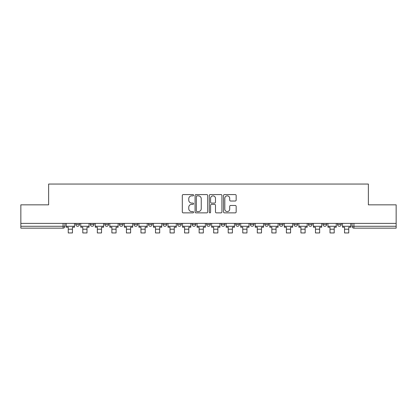 <?xml version="1.0" encoding="UTF-8"?>
<svg xmlns="http://www.w3.org/2000/svg" width="417" height="417" viewBox="0 0 417 417"><rect width="100%" height="100%" fill="white"/><g stroke="black" fill="none" stroke-linecap="round" stroke-linejoin="round"><path stroke-width="0.63" d="M193.587 195.213A0.641 0.641 0 0 0 192.946 194.572L183.225 194.572A0.917 0.917 0 0 0 182.307 195.49L182.307 211.956A0.917 0.917 0 0 0 183.225 212.873L192.946 212.873A0.641 0.641 0 0 0 193.587 212.232A0.641 0.641 0 0 0 192.946 211.591L191.684 211.591A2.929 2.929 0 0 1 188.76 208.662L188.76 207.291A2.929 2.929 0 0 1 191.684 204.361L192.946 204.361A0.641 0.641 0 0 0 193.587 203.72A0.641 0.641 0 0 0 192.946 203.084L191.684 203.084A2.929 2.929 0 0 1 188.76 200.155L188.76 198.784A2.929 2.929 0 0 1 191.684 195.854L192.946 195.854A0.641 0.641 0 0 0 193.587 195.213M235.72 223.392L235.72 224.419L239.447 224.419A1.866 1.866 0 0 1 237.586 226.28A1.866 1.866 0 0 1 235.72 224.419L235.72 223.392M192.091 223.392L192.091 224.419L195.823 224.419A1.866 1.866 0 0 1 193.957 226.28A1.866 1.866 0 0 1 192.091 224.419L192.091 223.392M163.011 223.392L163.011 224.419L166.737 224.419A1.866 1.866 0 0 1 164.871 226.28A1.866 1.866 0 0 1 163.011 224.419L163.011 223.392M148.468 223.392L148.468 224.419L152.195 224.419A1.866 1.866 0 0 1 150.334 226.28A1.866 1.866 0 0 1 148.468 224.419L148.468 223.392M119.382 223.392L119.382 224.419L123.109 224.419A1.866 1.866 0 0 1 121.248 226.28A1.866 1.866 0 0 1 119.382 224.419L119.382 223.392M235.24 201.025A0.917 0.917 0 0 0 236.158 200.108L236.158 195.49A0.917 0.917 0 0 0 235.24 194.572L224.445 194.572A0.917 0.917 0 0 0 223.528 195.49L223.528 211.956A0.917 0.917 0 0 0 224.445 212.873L235.24 212.873A0.917 0.917 0 0 0 236.158 211.956L236.158 206.379A0.917 0.917 0 0 0 235.24 205.461L230.622 205.461A0.917 0.917 0 0 0 229.704 206.379L229.704 209.146A2.45 2.45 0 0 1 227.26 211.591A2.45 2.45 0 0 1 224.81 209.146L224.81 198.299A2.45 2.45 0 0 1 227.26 195.854A2.45 2.45 0 0 1 229.704 198.299L229.704 200.108A0.917 0.917 0 0 0 230.622 201.025L235.24 201.025M20.85 223.392L20.85 204.841L48.627 204.841L48.627 184.053L368.373 184.053L368.373 204.841L396.15 204.841L396.15 223.392L20.85 223.392L20.85 226.28L64.943 226.28L64.943 223.392L64.943 226.28A1.866 1.866 0 0 1 63.076 228.146L20.85 228.146L20.85 226.28M207.697 195.49A0.917 0.917 0 0 0 206.785 194.572L195.985 194.572A0.917 0.917 0 0 0 195.073 195.49L195.073 211.956A0.917 0.917 0 0 0 195.985 212.873L206.785 212.873A0.917 0.917 0 0 0 207.697 211.956L207.697 195.49M210.215 194.572L221.015 194.572A0.917 0.917 0 0 1 221.927 195.49L221.927 211.956A0.917 0.917 0 0 1 221.015 212.873L216.392 212.873A0.917 0.917 0 0 1 215.48 211.956L215.48 205.279A0.917 0.917 0 0 0 214.562 204.361L211.497 204.361A0.917 0.917 0 0 0 210.58 205.279L210.58 212.232A0.641 0.641 0 0 1 209.939 212.873A0.641 0.641 0 0 1 209.303 212.232L209.303 195.49A0.917 0.917 0 0 1 210.215 194.572M352.057 223.392L352.057 226.28L396.15 226.28L396.15 228.146L353.924 228.146A1.866 1.866 0 0 1 352.057 226.28M396.15 223.392L396.15 226.28M341.242 224.419L341.242 223.392L341.242 224.419A1.866 1.866 0 0 1 339.381 226.28A1.866 1.866 0 0 1 337.515 224.419L341.242 224.419A1.866 1.866 0 0 1 339.381 226.28M337.515 223.392L337.515 224.419M326.704 223.392L326.704 224.419A1.866 1.866 0 0 1 324.838 226.28A1.866 1.866 0 0 1 322.972 224.419L326.704 224.419A1.866 1.866 0 0 1 324.838 226.28M322.972 223.392L322.972 224.419M312.161 223.392L312.161 224.419A1.866 1.866 0 0 1 310.295 226.28A1.866 1.866 0 0 1 308.429 224.419L312.161 224.419M308.429 223.392L308.429 224.419M297.618 223.392L297.618 224.419A1.866 1.866 0 0 1 295.752 226.28A1.866 1.866 0 0 1 293.891 224.419L297.618 224.419M293.891 223.392L293.891 224.419M283.075 223.392L283.075 224.419A1.866 1.866 0 0 1 281.209 226.28A1.866 1.866 0 0 1 279.348 224.419L283.075 224.419M279.348 223.392L279.348 224.419M268.532 223.392L268.532 224.419A1.866 1.866 0 0 1 266.666 226.28A1.866 1.866 0 0 1 264.805 224.419A1.866 1.866 0 0 0 266.666 226.28M264.805 223.392L264.805 224.419L268.532 224.419M253.989 223.392L253.989 224.419A1.866 1.866 0 0 1 252.129 226.28A1.866 1.866 0 0 1 250.263 224.419A1.866 1.866 0 0 0 252.129 226.28M250.263 223.392L250.263 224.419L253.989 224.419M239.447 223.392L239.447 224.419A1.866 1.866 0 0 1 237.586 226.28M224.909 223.392L224.909 224.419A1.866 1.866 0 0 1 223.043 226.28A1.866 1.866 0 0 1 221.177 224.419L224.909 224.419M221.177 223.392L221.177 224.419M210.366 223.392L210.366 224.419A1.866 1.866 0 0 1 208.5 226.28A1.866 1.866 0 0 1 206.634 224.419L210.366 224.419L210.366 223.392M206.634 223.392L206.634 224.419M195.823 223.392L195.823 224.419M181.28 223.392L181.28 224.419A1.866 1.866 0 0 1 179.414 226.28A1.866 1.866 0 0 1 177.553 224.419L181.28 224.419L181.28 223.392M177.553 223.392L177.553 224.419M166.737 223.392L166.737 224.419L166.737 223.392M152.195 224.419L152.195 223.392L152.195 224.419A1.866 1.866 0 0 1 150.334 226.28M137.652 223.392L137.652 224.419A1.866 1.866 0 0 1 135.791 226.28A1.866 1.866 0 0 1 133.925 224.419A1.866 1.866 0 0 0 135.791 226.28A1.866 1.866 0 0 0 137.652 224.419L137.652 223.392M133.925 223.392L133.925 224.419L137.652 224.419M123.109 223.392L123.109 224.419M108.571 223.392L108.571 224.419A1.866 1.866 0 0 1 106.705 226.28A1.866 1.866 0 0 1 104.839 224.419A1.866 1.866 0 0 0 106.705 226.28A1.866 1.866 0 0 0 108.571 224.419L104.839 224.419L104.839 223.392M90.296 223.392L90.296 224.419L94.028 224.419L94.028 223.392L94.028 224.419A1.866 1.866 0 0 1 92.162 226.28A1.866 1.866 0 0 1 90.296 224.419A1.866 1.866 0 0 0 92.162 226.28M75.758 223.392L75.758 224.419L79.485 224.419L79.485 223.392L79.485 224.419A1.866 1.866 0 0 1 77.619 226.28A1.866 1.866 0 0 1 75.758 224.419A1.866 1.866 0 0 0 77.619 226.28M63.076 223.392L63.076 228.146A1.866 1.866 0 0 0 64.943 226.28M196.996 195.854A0.641 0.641 0 0 0 196.355 196.496L196.355 210.95A0.641 0.641 0 0 0 196.996 211.591L198.32 211.591A2.929 2.929 0 0 0 201.249 208.662L201.249 198.784A2.929 2.929 0 0 0 198.32 195.854L196.996 195.854M215.48 198.346A2.45 2.45 0 0 0 213.03 195.901A2.45 2.45 0 0 0 210.58 198.346L210.58 202.167A0.917 0.917 0 0 0 211.497 203.084L214.562 203.084A0.917 0.917 0 0 0 215.48 202.167L215.48 198.346M66.199 226.28L74.497 226.28L74.497 227.213L72.449 227.213L72.449 232.947L68.252 232.947L68.252 227.213L66.199 227.213L66.199 223.392M74.497 226.28L74.497 223.392M80.742 226.28L89.04 226.28L89.04 227.213L86.991 227.213L86.991 232.947L82.795 232.947L82.795 227.213L80.742 227.213L80.742 223.392M89.04 226.28L89.04 223.392M95.285 226.28L103.583 226.28L103.583 227.213L101.529 227.213L101.529 232.947L97.338 232.947L97.338 227.213L95.285 227.213L95.285 223.392M103.583 226.28L103.583 223.392M109.827 226.28L118.126 226.28L118.126 227.213L116.072 227.213L116.072 232.947L111.876 232.947L111.876 227.213L109.827 227.213L109.827 223.392M118.126 226.28L118.126 223.392M124.37 226.28L132.669 226.28L132.669 227.213L130.615 227.213L130.615 232.947L126.419 232.947L126.419 227.213L124.37 227.213L124.37 223.392M132.669 226.28L132.669 223.392M138.913 226.28L147.206 226.28L147.206 227.213L145.158 227.213L145.158 232.947L140.962 232.947L140.962 227.213L138.913 227.213L138.913 223.392M147.206 226.28L147.206 223.392M153.456 226.28L161.749 226.28L161.749 227.213L159.701 227.213L159.701 232.947L155.505 232.947L155.505 227.213L153.456 227.213L153.456 223.392M161.749 226.28L161.749 223.392M167.999 226.28L176.292 226.28L176.292 227.213L174.243 227.213L174.243 232.947L170.047 232.947L170.047 227.213L167.999 227.213L167.999 223.392M176.292 226.28L176.292 223.392M182.537 226.28L190.835 226.28L190.835 227.213L188.786 227.213L188.786 232.947L184.59 232.947L184.59 227.213L182.537 227.213L182.537 223.392M190.835 226.28L190.835 223.392M197.079 226.28L205.378 226.28L205.378 227.213L203.324 227.213L203.324 232.947L199.133 232.947L199.133 227.213L197.079 227.213L197.079 223.392M205.378 226.28L205.378 223.392M211.622 226.28L219.921 226.28L219.921 227.213L217.867 227.213L217.867 232.947L213.676 232.947L213.676 227.213L211.622 227.213L211.622 223.392M219.921 226.28L219.921 223.392M226.165 226.28L234.463 226.28L234.463 227.213L232.41 227.213L232.41 232.947L228.214 232.947L228.214 227.213L226.165 227.213L226.165 223.392M234.463 226.28L234.463 223.392M240.708 226.28L249.001 226.28L249.001 227.213L246.953 227.213L246.953 232.947L242.757 232.947L242.757 227.213L240.708 227.213L240.708 223.392M249.001 226.28L249.001 223.392M255.251 226.28L263.544 226.28L263.544 227.213L261.495 227.213L261.495 232.947L257.299 232.947L257.299 227.213L255.251 227.213L255.251 223.392M263.544 226.28L263.544 223.392M269.794 226.28L278.087 226.28L278.087 227.213L276.038 227.213L276.038 232.947L271.842 232.947L271.842 227.213L269.794 227.213L269.794 223.392M278.087 226.28L278.087 223.392M284.331 226.28L292.63 226.28L292.63 227.213L290.581 227.213L290.581 232.947L286.385 232.947L286.385 227.213L284.331 227.213L284.331 223.392M292.63 226.28L292.63 223.392M298.874 226.28L307.173 226.28L307.173 227.213L305.124 227.213L305.124 232.947L300.928 232.947L300.928 227.213L298.874 227.213L298.874 223.392M307.173 226.28L307.173 223.392M313.417 226.28L321.716 226.28L321.716 227.213L319.662 227.213L319.662 232.947L315.471 232.947L315.471 227.213L313.417 227.213L313.417 223.392M321.716 226.28L321.716 223.392M327.96 226.28L336.258 226.28L336.258 227.213L334.205 227.213L334.205 232.947L330.009 232.947L330.009 227.213L327.96 227.213L327.96 223.392M336.258 226.28L336.258 223.392M342.503 226.28L350.801 226.28L350.801 227.213L348.748 227.213L348.748 232.947L344.551 232.947L344.551 227.213L342.503 227.213L342.503 223.392M350.801 226.28L350.801 223.392M353.924 223.392L353.924 228.146M68.252 229.22L72.449 229.22M82.795 229.22L86.991 229.22M97.338 229.22L101.529 229.22M111.876 229.22L116.072 229.22M126.419 229.22L130.615 229.22M140.962 229.22L145.158 229.22M155.505 229.22L159.701 229.22M170.047 229.22L174.243 229.22M184.59 229.22L188.786 229.22M199.133 229.22L203.324 229.22M213.676 229.22L217.867 229.22M228.214 229.22L232.41 229.22M242.757 229.22L246.953 229.22M257.299 229.22L261.495 229.22M271.842 229.22L276.038 229.22M286.385 229.22L290.581 229.22M300.928 229.22L305.124 229.22M315.471 229.22L319.662 229.22M330.009 229.22L334.205 229.22M344.551 229.22L348.748 229.22"/></g></svg>
